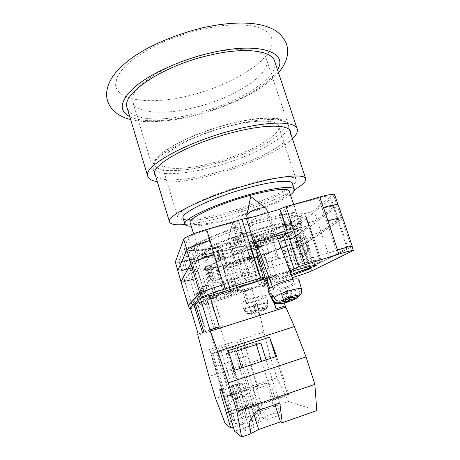 <?xml version="1.0" encoding="UTF-8"?>
<svg xmlns="http://www.w3.org/2000/svg" width="460" height="460" viewBox="0 0 460 460"><rect width="100%" height="100%" fill="white"/><g stroke="black" fill="none" stroke-linecap="round" stroke-linejoin="round"><path stroke-width="0.34" stroke-dasharray="2.3 1.72" d="M214.141 162.512C187.806 169.688 163.478 170.723 161.362 163.329C157.136 155.382 190.733 135.838 227.855 126.511C255.679 119.215 277.11 119.634 278.616 126.138C281.957 135.458 247.681 153.772 214.141 162.512M229.609 211.606C203.142 219.196 179.181 222.214 177.767 217.126C174.328 211.836 209.099 194.689 246.41 184.54C274.407 176.715 295.372 175.024 296.217 179.549C298.586 185.932 263.275 202.227 229.609 211.606M267.979 261.763L256.553 265.242L259.313 261.516L276.339 256.398L271.923 242.644L273.527 242.564L278.708 258.681L267.979 261.763M261.671 270.491L257.174 256.335L246.669 259.917L237.475 262.315L241.937 276.552L261.671 270.491C278.622 265.035 291.393 260.4 299.983 256.571L301.76 256.002L306.406 253.293L304.928 253.431C304.043 252.396 295.228 254.196 278.49 258.83M253.868 257.715L257.652 269.658L250.447 271.883L242.828 274.143L239.062 262.137M294.475 189.802C280.036 198.243 253.983 208.322 229.23 215.355C211.778 220.3 197.064 223.347 185.098 224.497M292.422 183.436C294.613 189.158 262.022 204.136 230.822 212.848C206.333 219.874 184.356 222.692 183.103 218.115M290.438 194.747C281.066 201.675 256.128 211.732 232.582 218.425C214.521 223.531 200.744 226.13 191.251 226.211M289.288 191.233C291.22 196.086 261.631 209.49 233.22 217.471C210.962 223.893 191.199 226.584 190.164 222.674M258.215 229.132C281.623 222.272 299.058 219.46 299.374 222.03C300.834 225.452 270.733 237.849 242.265 246.146C219.943 252.776 200.37 256.444 199.674 253.655C197.363 250.849 227.165 238.067 258.215 229.132M257.393 230.006C278.656 223.773 294.607 221.179 294.906 223.525C296.274 226.613 268.899 237.906 242.886 245.485C222.519 251.528 204.798 254.834 204.188 252.304C202.118 249.728 229.247 238.113 257.393 230.006M247.273 259.382C273.315 251.66 300.909 240.816 299.747 238.361C299.592 236.457 283.745 239.499 262.447 245.847C234.261 254.127 206.885 265.224 208.782 267.22C209.242 269.255 226.878 265.518 247.273 259.382M304.934 253.535L299.978 238.286C298.96 236.842 290.076 238.326 273.32 242.736M257.174 256.335C274.074 250.872 286.752 246.06 295.211 241.902L299.983 256.571M256.559 265.311L256.26 265.541L251.12 249.32C231.455 255.748 218.115 260.935 211.111 264.885L215.918 280.479L214.055 281.083C211.807 282.29 211.105 283.015 211.951 283.256L213.601 282.762L208.943 267.639C212.215 268.341 221.772 266.524 237.607 262.188M213.601 282.762C216.758 283.055 226.251 280.951 242.081 276.443M256.26 265.541C236.52 271.94 223.071 276.92 215.918 280.479M204.689 268.634L208.65 281.531L211.956 283.256L207.247 268.145L204.608 268.485L206.339 266.53L211.111 264.885M251.12 249.32L254.92 247.675L271.923 242.644M300 238.418L303.732 237.59L299.891 240.298L295.211 241.902M208.943 267.639L207.247 268.145M256.553 265.242L251.419 249.038M273.527 242.564L278.708 258.681M254.92 247.675L259.313 261.516M210.082 265.19L214.895 280.79M208.65 281.531L210.398 279.737L206.339 266.53M261.395 270.681L256.904 256.559M237.475 262.315L241.937 276.552M306.544 253.046L301.662 237.923M296.154 241.621L300.926 256.289M303.732 237.59L307.907 250.338L303.962 252.758L299.891 240.298M278.358 258.721L276.339 256.398M301.76 256.002L303.962 252.758M306.578 252.977L307.907 250.338M242.288 276.494L242.828 274.143M261.372 270.635L257.652 269.658M210.398 279.737L214.055 281.083M292.491 138.776C280.192 150.863 246.911 165.68 215.061 174.259C190.405 180.872 171.155 183.339 157.303 181.66M274.677 61.255C280.14 77.516 237.78 103.31 195.937 113.459C162.938 121.98 130.991 120.871 127.178 108.042M195.189 107.387C165.111 115.103 136.258 113.804 132.796 102.051C126.816 89.43 164.001 63.52 206.914 53.826C238.93 46.126 264.046 49.536 266.633 59.593C271.733 74.48 233.427 98.193 195.189 107.387M290.628 133.147C289.852 144.06 252.034 163.001 215.728 172.638C187.53 180.372 160.948 182.482 155.583 175.984M300.639 216.476C307.981 210.519 288.638 212.094 256.916 221.271C225.216 230.391 194.476 243.42 192.941 247.836C192.361 249.136 193.551 249.826 196.5 249.912C213.727 250.849 286.269 227.838 299.811 217.137L300.639 216.476M196.391 248.354C198.024 244.536 221.8 234.117 249.245 225.659C276.696 217.16 299.04 213.308 299.592 216.413L297.459 219.27C284.843 229.258 215.717 251.189 199.646 250.297C197.622 250.246 196.489 249.872 196.259 249.193L196.391 248.354M267.329 234.209C261.274 236.267 258.158 238.297 257.985 240.304C258.727 241.408 261.165 241.391 265.305 240.258C271.302 238.222 274.401 236.193 274.603 234.174C273.89 233.076 271.463 233.093 267.329 234.209M257.905 220.139C254.696 221.133 252.396 221.467 251.005 221.145C250.769 220.162 258.255 217.396 260.866 216.74C264.092 215.746 266.374 215.418 267.726 215.746C267.938 216.746 260.458 219.495 257.905 220.139M244.036 259.75C239.223 261.119 236.44 261.636 235.692 261.314C235.865 260.86 237.705 260.09 241.212 259.014C245.979 257.657 248.751 257.14 249.527 257.456C249.377 257.905 247.543 258.669 244.036 259.75M237.049 244.059C234.278 244.921 232.317 245.26 231.167 245.082C232.702 243.932 235.324 242.828 239.039 241.776C241.822 240.913 243.777 240.574 244.892 240.758C243.34 241.92 240.724 243.018 237.049 244.059M240.499 258.83C235.186 260.458 232.398 261.625 232.127 262.321C233.255 262.809 237.475 262.022 244.777 259.946C250.102 258.301 252.873 257.146 253.086 256.473C251.907 255.996 247.71 256.778 240.499 258.83C235.186 260.458 232.398 261.625 232.127 262.321C233.255 262.809 237.475 262.022 244.783 259.946C250.102 258.301 252.873 257.146 253.086 256.473C251.907 255.996 247.71 256.778 240.499 258.83M305.659 267.409L293.313 229.528L295.608 227.97L296.786 226.182C296.401 225.112 292.939 225.118 286.419 226.188L288.196 224.923C279.22 226.607 268.053 229.465 254.69 233.49L251.246 235.204C239.821 238.78 229.718 242.362 220.949 245.939L215.182 247.503C208.725 250.257 204.194 252.534 201.595 254.322L205.729 253.489L204.183 255.559C204.873 256.801 209.427 256.599 217.844 254.955L216.775 255.869C225.618 253.983 235.715 251.309 247.072 247.848L250.027 246.451C259.854 243.374 268.87 240.223 277.07 236.998L282.02 235.635C288.276 233.105 293.175 230.851 296.717 228.879L293.313 229.528M198.869 256.433C200.6 252.914 224.492 242.742 251.976 234.243C279.461 225.716 301.748 221.559 302.203 224.371L300.788 226.446C288.748 236.865 199.933 263.798 198.714 257.197L198.869 256.433M269.089 239.263C266.593 239.93 259.359 242.506 259.503 243.219C260.78 243.363 262.959 242.955 266.041 241.994C268.49 241.339 275.712 238.774 275.592 238.05C274.355 237.895 272.188 238.297 269.089 239.263M267.277 234.364C261.522 236.319 258.555 238.251 258.388 240.16C259.095 241.207 261.418 241.195 265.351 240.114C271.061 238.177 274.01 236.25 274.2 234.324C273.522 233.283 271.21 233.295 267.277 234.364M244.427 261.389C240.908 262.413 238.395 263.402 236.9 264.345L242.431 263.177C245.916 262.16 248.417 261.176 249.929 260.228L244.427 261.389M241.276 259.032C237.941 260.055 236.193 260.786 236.026 261.222C236.739 261.527 239.384 261.033 243.967 259.733C247.308 258.704 249.044 257.974 249.188 257.554C248.452 257.249 245.818 257.744 241.276 259.032M291.531 275.643C261.516 286.131 215.435 299.747 211.278 299.149L217.034 297.195L218.793 295.878L213.727 297.235C222.444 293.02 262.453 279.559 290.041 271.676C262.533 279.525 222.352 293.066 213.952 297.137L213.727 297.235M265.063 278.829C271.101 277.317 283.285 273.47 289.8 271.02M190.285 307.855L194.16 304.215M195.132 303.307L200.566 298.195M190.526 308.66L204.775 304.675L193.499 267.697C184.23 270.371 179.032 271.383 177.888 270.733L177.847 270.388M292.284 277.662L266.006 285.769L262.695 286.655L265.776 284.861C266.409 283.946 240.281 292.123 238.746 293.319L236.543 294.688L231.926 296.292L204.775 304.675M255.133 246.002C252.281 246.571 250.757 246.652 250.556 246.255L254.064 242.65M246.502 218.851L264.885 277.064M262.758 286.597L254.397 260.216L228.246 268.065L222.49 249.579L248.595 241.902L254.397 260.216L257.174 257.778C257.6 256.22 231.575 264.247 230.253 266.087L228.246 268.065L236.543 294.688M282.204 214.463C280.422 214.826 279.456 214.872 279.306 214.59L284.746 208.932C286.195 207.799 289.282 206.511 294.003 205.079L318.625 198.013C325.755 196.035 329.671 195.465 330.384 196.305L329.78 197.248L313.91 210.433C312.8 211.479 304.509 214.055 304.531 213.342L304.503 213.216C303.657 211.197 296.228 211.617 282.204 214.463L285.441 224.422L282.561 224.635L288.144 219.38C289.622 218.31 292.727 217.057 297.453 215.619L294.003 205.079M193.717 245.536C192.188 246.681 184.029 248.963 184.063 248.233L188.18 238.021C189.882 236.009 195.891 233.433 206.218 230.299L232.139 222.853C236.204 221.731 238.464 221.409 238.935 221.887L235.215 227.056C234.657 227.665 232.938 228.493 230.063 229.534C212.232 235.945 200.117 241.276 193.717 245.536L196.472 255.375C194.965 256.438 186.743 258.779 186.806 258.123L191.239 248.745C192.993 246.882 199.036 244.375 209.38 241.218L206.218 230.299M293.785 227.165C291.312 228.815 286.281 230.799 278.691 233.117L259.417 238.786C256.398 239.648 254.725 239.953 254.397 239.689L258.002 235.957L262.539 233.921C277.748 228.603 289.449 223.721 297.631 219.276C299.558 218.143 306.233 216.189 306.17 216.775L293.785 227.165L296.476 235.422C293.974 236.98 288.92 238.93 281.325 241.258L278.691 233.117M191.205 258.859C183.908 260.941 179.802 261.671 178.888 261.061L182.045 253.167C182.102 252.448 190.664 249.809 191.429 250.263C195.166 251.292 203.861 250.246 217.499 247.123L220.507 246.836L218.046 250.234C217.258 250.907 214.992 251.815 211.261 252.96L191.205 258.859L193.763 267.254C186.467 269.359 182.373 270.158 181.487 269.64L178.905 260.918M193.499 267.697L190.946 259.348C181.689 261.987 176.473 262.919 175.294 262.142M334.684 194.839L333.879 196.064L297.143 226.176C293.963 228.281 287.586 230.793 278.012 233.714L251.919 241.396L248.595 241.902M222.49 249.579L217.982 251.39L190.946 259.348M352.366 251.16L351.014 247.129L310.701 267.668C307.309 269.198 300.8 271.469 291.168 274.476L291.375 274.413C301.007 271.406 307.516 269.135 310.914 267.599L303.479 244.858L341.872 219.035L342.763 218.034M352.061 246.594L310.914 267.599M351.014 247.129L352.003 246.41M188.381 305.48C190.4 305.25 195.46 303.905 203.55 301.438M188.341 305.354C189.342 305.515 194.488 304.186 203.768 301.369M321.252 261.602L307.544 268.634L292.135 274.01L267.772 281.261L271.871 278.875L276.529 277.15C292.186 271.969 304.273 267.628 312.794 264.132L321.413 261.481L313.3 236.825C313.404 236.371 306.63 238.406 304.698 239.407L300.84 228.074L300.558 228.223C302.507 227.142 309.189 225.17 309.108 225.693L296.476 235.422M292.135 274.01L284.815 251.574C292.428 249.228 297.505 247.33 300.052 245.881L313.162 236.894C313.272 236.44 306.521 238.464 304.572 239.47M284.878 251.557C292.485 249.211 297.568 247.313 300.115 245.864L313.151 236.992M250.562 258.877L253.54 257.542L285.637 246.807C275.149 250.872 263.459 254.897 250.562 258.877L247.072 247.848M217.034 297.195L207.943 267.657L203.337 269.33C205.206 270.02 210.852 269.295 220.277 267.156L216.775 255.869M207.943 267.657C208.978 268.473 213.457 268.03 221.375 266.323L220.277 267.156M258.773 246.301L255.288 247.923C243.834 251.516 233.691 255.047 224.865 258.514L219.098 260.118C230.253 255.616 243.478 251.01 258.773 246.301L254.69 233.49M309.689 266.443L300.57 238.539L305.497 236.452C305.089 235.382 300.673 235.698 292.249 237.4L288.196 224.923M300.57 238.539L300.667 238.056C300.34 237.17 296.924 237.337 290.438 238.562L292.249 237.4M222.881 285.142C212.474 288.38 206.287 290.622 204.332 291.864L198.662 297.465C198.507 297.815 206.776 295.32 208.357 294.538C215.015 291.467 227.545 286.85 245.945 280.692L251.263 278.645L255.702 275.557L249.038 277.173L222.881 285.142L213.664 255.058C203.303 258.244 197.213 260.67 195.396 262.338L191.239 248.745M213.578 255.081C203.216 258.267 197.127 260.693 195.31 262.361L190.48 270.578C190.388 271.141 198.645 268.743 200.157 267.772L196.472 255.375M195.396 262.338L190.578 270.52C190.486 271.084 198.714 268.697 200.249 267.714M205.568 297.005L196.092 299.978L191.734 304.301C192.504 304.434 196.552 303.387 203.872 301.168L231.018 292.508L233.939 290.478L231.035 291.123C217.281 294.969 208.794 296.93 205.568 297.005L197.765 271.342C197.104 271.032 188.45 273.723 188.335 274.275L184.632 280.606C185.483 281.002 189.56 280.128 196.868 277.984L193.763 267.254M197.725 271.331C197.081 271.015 188.399 273.711 188.284 274.263L184.564 280.629C185.414 281.025 189.497 280.151 196.805 278.007L196.868 277.984M319.982 260.366L329.412 257.41L347.904 247.756C347.375 247.474 343.539 248.411 336.398 250.556L311.57 258.117L302.059 261.522L295.86 265.144L298.632 264.598C312.421 260.895 319.533 259.452 319.982 260.268L311.518 234.646C311.437 235.186 319.746 232.599 320.913 231.713L338.433 219.483C337.807 218.891 333.925 219.627 326.79 221.68L322.098 208.455C329.228 206.442 333.132 205.804 333.81 206.534L333.178 207.397L329.78 197.248M311.512 234.606L307.608 222.732L311.518 234.617C311.437 235.163 319.746 232.57 320.913 231.685L338.353 219.506C337.726 218.914 333.845 219.65 326.709 221.703M284.815 251.574L281.325 241.258M281.468 241.212C289.07 238.884 294.118 236.94 296.625 235.376L309.419 225.526C309.499 224.998 302.76 226.998 300.84 228.074M196.69 255.237C195.132 256.312 186.973 258.629 187.03 257.974L191.44 248.687C193.194 246.824 199.237 244.317 209.582 241.161M197.765 271.342L191.429 250.263M194.149 259.515C193.459 259.106 184.822 261.78 184.736 262.424L181.326 269.686C182.212 270.204 186.306 269.411 193.608 267.3M194.264 259.549C193.522 259.164 184.954 261.82 184.868 262.459L181.505 269.508M291.375 274.413L278.012 233.714M323.46 207.454C332.413 204.941 337.301 204.154 338.123 205.074L337.284 206.201L299.834 234.422C296.619 236.411 290.214 238.878 280.623 241.822M177.905 270.578L186.961 249.993C187.41 248.377 198.369 243.771 209.835 240.459M307.613 222.749C307.562 223.387 315.859 220.806 316.992 219.834L333.356 207.345L333.994 206.477C333.316 205.746 329.417 206.39 322.287 208.397M307.608 222.732L307.602 222.663C307.55 223.313 315.859 220.731 316.992 219.753L333.178 207.397M224.089 294.946L216.976 271.946L223.87 269.341L220.553 258.658C219.748 259.29 217.476 260.176 213.739 261.326L211.261 252.96M233.881 290.547L226.498 266.564L223.543 267.013L226.538 266.553L223.106 255.524L220.127 255.881L223.203 255.501L220.656 258.623C219.845 259.256 217.574 260.147 213.842 261.291M265.46 257.387L260.567 258.325L264.305 255.329L268.933 253.42L264.356 255.311L260.515 258.445L265.5 257.376L262.131 246.957L257.025 247.963L254.478 239.522M268.893 253.431L262.539 233.921M257.111 247.808L260.728 244.496L265.288 242.523M239.717 247.371C243.788 246.203 246.031 245.789 246.456 246.111L242.408 250.355L237.136 252.649L242.351 250.372L246.399 246.129C245.973 245.801 243.731 246.221 239.66 247.388L235.531 233.617C239.591 232.478 241.851 232.116 242.299 232.524L238.861 222.128M237.187 252.632L230.063 229.534M242.219 232.743L238.435 237.279L233.249 239.677M285.441 224.422L282.825 224.325L288.27 219.345C289.748 218.276 292.853 217.022 297.58 215.579L297.453 215.619M296.056 264.971L286.862 237.389L289.696 237.072L285.533 224.399M311.57 258.117L301.973 228.999C297.235 230.454 294.112 231.673 292.6 232.651L288.27 219.345M284.102 252.086C293.704 249.124 300.138 246.721 303.416 244.875L341.797 219.058L337.462 206.149L338.307 205.022M337.462 206.149L299.983 234.381C296.763 236.371 290.363 238.838 280.772 241.776M177.727 270.779C178.871 271.434 184.075 270.423 193.344 267.743M223.06 255.639L220.553 258.658M265.391 242.489L260.837 244.455L257.215 247.779L262.131 246.957M233.128 239.717L238.303 237.325L242.167 232.559C241.718 232.15 239.464 232.513 235.399 233.657M196.587 278.375C187.312 281.094 182.125 282.21 181.027 281.71L190.888 263.591M341.797 219.058L342.683 218.057C341.906 217.31 337.013 218.23 327.997 220.817M292.6 232.651L286.816 237.4L289.656 237.084M226.492 266.656L223.87 269.341M285.637 246.807L282.02 235.635M306.176 268.996L309.396 267.697L296.717 228.879M211.278 299.149L212.02 297.626L203.337 269.33M221.375 266.323L217.844 254.955M218.793 295.878L205.729 253.489M305.492 236.762L314.784 264.776C314.715 263.62 296.464 268.226 271.613 275.885C246.796 283.521 221.536 292.341 214.331 295.78L201.595 254.322M214.331 295.78L213.952 297.137M219.098 260.118L215.182 247.503M224.865 258.514L220.949 245.939M255.288 247.923L251.246 235.204M290.438 238.562L286.419 226.188M309.396 267.697L310.546 268.605M280.68 248.204L277.07 236.998M253.54 257.542L250.027 246.451M214.067 254.414C202.544 257.79 191.423 262.263 190.911 263.661M284.165 252.068C293.767 249.107 300.202 246.704 303.479 244.858M302.03 228.982C297.292 230.437 294.17 231.656 292.658 232.633L287.029 237.141M216.976 271.946L223.824 269.353L226.446 266.668M180.958 281.727C182.056 282.227 187.243 281.117 196.518 278.392M257.358 245.513L277.811 238.976M266.582 208.955L266.167 210.645C264.241 213.003 260.728 214.981 255.622 216.574C250.665 217.879 247.704 217.781 246.75 216.28M268.128 291.22C269.14 294.762 293.158 287.161 298.017 281.813L298.977 279.91M301.639 289.489L301.409 290.392L300.69 287.885L298.873 289.639L299.586 292.135C293.146 297.143 273.113 303.128 272.308 300.23M273.757 288.121L273.252 289.305C273.665 291.795 290.013 286.661 293.221 283.055L293.819 281.767C293.514 279.237 276.673 284.556 273.757 288.121M299.161 295.97L299.586 292.135M301.409 290.392L301.173 293.888M289.104 297.959L287.178 292.738L298.873 289.639M287.178 292.738L286.034 293.888L287.874 298.891M273.464 296.372L283.205 293.796L282.072 294.94L286.034 293.888M282.072 294.94L284.665 302.019M283.205 293.796L285.401 299.782M288.73 298.057L286.085 290.875L284.924 292.048L272.935 295.216M284.924 292.048L287.558 299.201M286.085 290.875L290.099 289.817L292.755 296.982M290.099 289.817L288.926 290.99L291.289 297.373M300.69 287.885L288.926 290.99M245.795 302.059L228.321 239.413L232.697 222.485L245.168 234.715C244.944 235.129 242.69 235.963 238.418 237.239C232.547 238.889 229.178 239.614 228.321 239.413L235.123 236.894C240.833 235.278 244.185 234.554 245.168 234.715L262.533 297.373C262.407 295.527 245.226 300.299 245.789 302.019L245.795 302.059C245.847 303.939 263.453 299.017 262.539 297.378L262.533 297.373M268.082 304.44L267.703 302.364L257.508 305.193L259.124 311.012L264.851 309.425L267.168 307.924L268.082 304.44C267.145 307.142 246.439 312.88 244.622 310.943L243.662 308.643L243.811 308.211L244.553 310.172C246.037 307.412 265.541 302.007 267.869 303.709C268.077 306.17 267.007 307.82 264.655 308.66L258.963 310.241L258.859 309.729L255.461 310.672L255.553 311.184L249.861 312.76C247.411 313.254 245.646 312.392 244.553 310.172M266.725 296.217C266.455 293.486 240.89 300.57 241.603 303.18L241.621 303.278C241.839 306.032 268.013 298.701 266.731 296.246L266.725 296.217M267.869 303.709L267.703 302.364M244.622 310.943L246.807 313.294L249.964 313.547L255.691 311.96L255.783 312.484L259.233 311.529L259.124 311.012M257.508 305.193L259.233 311.529M243.875 308.971L254.069 306.141L255.783 312.484M254.156 306.642L257.606 305.687M254.069 306.141L255.691 311.96M255.461 310.672L253.943 305.4L255.553 311.184M253.943 305.4L243.811 308.211M253.862 304.917L257.261 303.974L258.859 309.729M257.261 303.974L258.963 310.241M267.49 301.645L257.358 304.457M244.915 420.992C244.289 420.365 235.313 423.407 235.761 424.097L235.802 424.154C236.348 424.816 245.456 421.734 244.967 421.055L244.915 420.992M236.296 392.805C235.738 392.414 226.791 395.387 227.171 395.836L227.205 395.876C227.671 396.301 236.75 393.288 236.336 392.846L236.296 392.805M254.075 426.909C253.31 426.173 243.616 429.473 244.128 430.296L244.179 430.364C244.841 431.141 254.69 427.794 254.138 426.983L254.075 426.909M244.645 396.209C243.972 395.755 234.307 398.975 234.732 399.516L234.778 399.562C235.347 400.056 245.163 396.79 244.697 396.261L244.645 396.209M219.627 389.764L231.328 385.848C237.038 383.985 240.603 383.077 242.017 383.134L242.121 383.209C241.839 383.778 239.096 384.962 233.887 386.751L241.086 410.28C246.301 408.434 249.015 407.129 249.245 406.364L249.13 406.255C247.647 406.007 244.041 406.83 238.314 408.721L228.344 412.131M237.78 384.554C237.136 384.18 226.935 387.55 227.343 388.004L227.384 388.039C227.918 388.453 238.286 385.031 237.831 384.589L237.78 384.554M209.766 330.188L220.144 326.899L209.766 330.188M199.163 303.652L208.196 300.846L199.163 303.652M204.171 299.305C204.464 298.902 214.159 295.895 213.975 296.263L213.946 296.297C213.555 296.729 204.004 299.69 204.154 299.334L204.171 299.305M275.615 412.861L261.832 417.651L266.052 419.876L280.295 414.914L275.615 412.861L266.311 383.036L270.647 384.037L256.438 388.844L252.563 387.676L261.832 417.651M225.187 423.436L233.088 420.71L241.874 418.749L260.699 412.24L259.417 411.619L288.621 401.534L276.891 377.746L215.573 398.412M316.779 410.613L288.621 401.534M229.666 414.851L251.447 407.376L255.432 405.358L260.412 421.492L256.461 423.654L234.646 431.256M260.412 421.492L257.111 419.623L251.695 420.773L233.392 427.127M233.088 420.71L228.534 409.262L232.432 399.332L251.12 392.851L259.417 411.619M211.629 353.573L212.79 353.567L221.197 351.06L239.907 345L236.561 345.305L250.004 388.861L257.703 386.262L257.008 386.072L223.83 397.267L224.33 397.532L230.575 395.422L217.212 351.566L211.629 353.573L228.534 409.262M224.33 397.532L210.312 351.331L214.567 366.729L247.652 355.891L243.541 340.601L210.312 351.331M257.703 386.262L243.541 340.601M236.561 345.305L217.212 351.566M230.575 395.422L231.161 395.157L232.432 399.332M250.004 388.861L231.161 395.157M237.619 291.036L240.902 288.892L226.814 293.221L223.986 295.234L237.619 291.036L234.399 280.715L220.777 284.861L223.986 295.234M276.891 377.746L270.147 356.276L263.747 332.057L259.854 314.37L251.89 289.058L190.25 307.74M203.843 332.034L215.769 328.262L206.983 299.523L213.785 297.764L195.299 303.865M206.983 299.523L195.092 303.18M209.668 295.406L208.84 296.113L209.794 295.82M251.89 289.058L275.425 275.252L268.876 277.259M245.433 290.743L252.35 316.75L244.398 291.37M259.854 314.37L252.35 316.75M260.147 315.468L197.863 335.214M198.162 333.908L205.304 331.643L198.041 305.354M219.282 326.772L208.84 296.113M268.858 289.363L273.66 302.082M270.147 356.276L208.949 376.47M263.747 332.057L202.124 351.911M284.314 303.048L275.425 275.252M223.497 282.503L237.567 278.225L231.173 263.062L217.315 267.208L223.497 282.503L226.814 293.221M237.567 278.225L240.902 288.892M217.315 267.208L216.769 266.282L216.867 267.714L220.777 284.861M231.173 263.062L230.592 262.154L230.644 263.597L234.399 280.715M274.2 302.53L269.75 288.535M241.69 367.948L253.5 406.249L254.616 406.002L256.203 411.136M266.127 359.864L278.024 397.837L287.609 394.548L275.689 356.707M287.609 394.548L288.719 394.853L246.744 409.268L245.939 408.848L228.085 350.641M245.939 408.848L253.5 406.249M288.719 394.853L276.598 356.402M246.744 409.268L234.767 370.237M278.024 397.837L254.616 406.002M223.83 397.267L214.567 366.729M257.008 386.072L247.652 355.891M215.769 328.262L202.469 332.517M197.593 334.23L205.304 331.643M205.344 331.775L206.028 331.539L198.064 305.331M198.191 334.017L206.028 331.539M241.086 410.28L229.034 414.414M233.887 386.751L221.864 390.787M256.438 388.844L266.052 419.876M270.647 384.037L280.295 414.914M266.311 383.036L252.563 387.676M251.447 407.376L256.461 423.654M255.432 405.358L252.275 403.937L257.111 419.623M252.275 403.937L246.905 405.174L251.695 420.773M246.905 405.174L225.998 412.327M260.877 343.085L255.996 343.534L226.268 353.487L250.792 433.567M226.268 353.487L227.97 353.475L249.05 422.245M236.474 351.026L227.97 353.475M278.219 397.9L279.812 402.994M255.996 343.534L256.318 344.569M261.567 361.376L275.074 404.627M234.318 350.577L254.012 414.541M212.79 353.567L233.22 420.808M239.907 345L260.699 412.24M249.878 388.821L251.12 392.851M221.197 351.06L241.874 418.749M228.758 124.142C244.755 120.175 259.089 118.128 269.658 118.185C275.954 118.599 280.531 119.703 283.389 121.509C285.217 123.659 285.349 126.264 283.78 129.34C276.408 140.605 244.628 155.825 213.515 164.157C182.413 172.58 154.221 173.248 154.6 163.421L156.618 158.757C159.649 155.175 164.439 151.288 170.97 147.091C185.345 138.575 207.178 129.846 228.758 124.142M213.929 166.733C252.166 156.716 291.686 135.861 287.977 125.137C286.31 117.817 261.947 117.323 229.856 125.724C186.881 136.522 148.246 158.987 153.14 167.911C155.606 176.393 183.81 174.972 213.929 166.733M129.772 116.639C142.433 122.941 168.785 121.699 195.615 114.868C231.616 105.915 268.479 86.584 277.512 69.776M201.986 29.147L221.093 25.771C233.128 24.639 243.639 24.69 252.626 25.932C260.486 27.801 266.248 30.59 269.916 34.281C272.337 38.375 272.717 42.953 271.061 48.007C262.942 66.234 226.274 86.543 189.549 95.582C152.881 104.754 117.656 101.769 115.558 85.129L116.966 77.475C119.968 71.806 125.177 65.861 132.589 59.633C141.203 53.4 151.443 47.501 163.3 41.935C175.8 36.754 188.698 32.487 201.986 29.147M231.926 296.292L217.982 251.39M266.006 285.769L251.919 241.396M292.203 277.685L291.168 274.476M299.834 234.422L297.143 226.176M337.284 206.201L333.879 196.064M203.872 301.168L196.805 278.007M217.022 271.935L213.739 261.326M220.656 258.623L218.046 250.234M223.157 255.616L220.466 246.968M220.213 255.858L217.499 247.123M223.583 267.001L220.127 255.881M231.035 291.123L223.543 267.013M184.868 262.459L182.045 253.167M308.965 225.883L306.038 216.976M300.558 228.223L297.631 219.276M312.794 264.132L304.698 239.407M276.529 277.15L268.933 253.42M260.728 244.496L258.002 235.957M262.033 246.986L259.417 238.786M272.711 279.985L265.5 257.376M187.036 257.911L184.069 248.158M208.357 294.538L200.157 267.772M245.945 280.692L237.136 252.649M238.435 237.279L235.215 227.056M235.531 233.617L232.139 222.853M249.038 277.173L239.66 247.388M213.664 255.058L209.38 241.218M191.44 248.687L188.18 238.021M282.716 224.353L279.456 214.279M298.632 264.598L289.696 237.072M304.531 213.342L307.602 222.669L304.531 213.331M316.992 219.753L313.91 210.433M322.098 208.455L318.625 198.013M336.398 250.556L326.79 221.68M301.973 228.999L297.58 215.579M288.144 219.38L284.746 208.932M303.416 244.875L299.983 234.381M264.305 255.329L260.837 244.455M313.018 237.061L309.281 225.716M300.052 245.881L296.625 235.376M260.567 258.325L257.215 247.779M190.589 270.468L186.812 258.06M246.364 246.307L242.086 232.783M242.408 250.355L238.303 237.325M286.983 237.153L282.825 224.325M337.686 220.271L333.356 207.345M320.913 231.685L316.992 219.834M184.655 280.496L181.343 269.56M188.335 274.275L184.736 262.424M212.02 297.626C215.7 298.425 261.631 284.895 291.111 274.522M351.279 247.049L341.872 219.035M271.871 278.875L264.356 255.311M307.544 268.634L300.115 245.864M267.881 281.169L260.607 258.313M198.68 297.43L190.492 270.526M204.332 291.864L195.31 262.361M255.593 275.684L246.307 246.324M251.263 278.645L242.351 250.372M302.059 261.522L292.658 232.633M347.156 248.308L337.761 220.248M329.412 257.41L320.913 231.713M191.768 304.233L184.586 280.519M196.092 299.978L188.284 274.263M231.018 292.508L223.824 269.353M311.765 270.928L310.701 267.668M230.253 266.087L238.746 293.319M256.985 258.071L265.546 285.05M250.769 245.835L261.361 279.255M249.964 313.547C251.815 314.479 263.522 311.23 264.851 309.425M264.655 308.66C262.631 307.82 251.373 310.937 249.861 312.76M210.714 285.775L210.737 285.729C210.893 285.269 201.21 288.248 200.945 288.742L200.928 288.782C200.813 289.225 210.352 286.292 210.714 285.775M201.796 287.143C202.038 286.735 209.777 284.383 209.122 284.924C208.828 285.344 201.215 287.655 201.796 287.143M205.206 291.18L205.223 291.14C205.373 290.749 196.408 293.509 196.202 293.923L196.19 293.957C196.069 294.342 204.913 291.617 205.206 291.18M196.989 292.451L203.74 290.398L196.989 292.451M230.644 263.597L216.867 267.714M214.136 328.825L205.545 300.714M231.328 385.848L238.314 408.721M154.6 172.736L153.14 167.911C151.967 164.898 153.692 160.983 158.315 156.17C168.647 145.803 199.03 131.635 228.896 124.004C238.843 121.503 248.032 119.738 256.473 118.703C266.794 117.375 277.426 118.3 279.122 118.945C284.424 120.399 287.373 122.463 287.977 125.137L289.558 129.927M177.767 217.126L161.362 163.329M293.635 204.505L299.374 222.03M294.906 223.525L299.747 238.361M304.928 253.431L299.978 238.286M204.188 252.304L208.782 267.22M193.597 233.858L199.674 253.655M204.608 268.485L208.581 281.416M306.406 253.293L307.717 250.734M296.217 179.549L278.616 126.138M278.478 72.674C262.384 90.982 228.833 106.852 195.184 115.477C178.779 119.554 163.875 121.624 150.483 121.693C143.29 121.704 136.683 120.997 130.657 119.565M154.75 174.472L132.796 102.051M290.438 131.428L266.633 59.593M251.005 221.145L257.985 240.304M231.167 245.082L235.692 261.314M302.203 224.371L299.592 216.413M258.388 240.16L259.503 243.219M236.026 261.222L236.9 264.345M249.188 257.554L249.929 260.228M274.2 234.324L275.592 238.05M262.695 286.655L248.549 242.006M338.123 205.074L338.019 204.769M181.487 269.64L178.888 261.061M223.203 255.501L220.507 246.836M309.108 225.693L306.17 216.775M257.025 247.963L254.397 239.689M187.03 257.974L184.063 248.233M242.299 232.524L238.935 221.887M282.561 224.635L279.306 214.59M319.982 260.268L304.503 213.216M333.81 206.534L330.384 196.305M198.714 257.197L196.259 249.193M313.162 236.894L309.419 225.526M260.475 258.462L257.128 247.934M190.578 270.52L186.806 258.123M246.456 246.111L242.167 232.559M286.816 237.4L282.67 224.606M338.353 219.506L333.994 206.477M184.632 280.606L181.326 269.686M226.538 266.553L223.106 255.524M216.97 297.12L204.183 255.559M315.048 265.431L305.497 236.452M300.667 238.056L296.786 226.182M321.413 261.481L313.3 236.825M267.772 281.261L260.515 258.445M198.662 297.465L190.48 270.578M255.702 275.557L246.399 246.129M295.86 265.144L286.862 237.389M347.904 247.756L338.433 219.483M319.982 260.377L311.518 234.646M191.734 304.301L184.564 280.629M233.939 290.478L226.498 266.564M257.174 257.778L265.776 284.861M250.556 246.255L261.096 279.513M244.892 240.758L249.527 257.456M267.726 215.746L274.603 234.174M297.459 219.27L299.811 217.137M199.646 250.297L196.5 249.912M247.566 218.54L256.099 242.052M272.326 286.752L273.252 289.305M298.074 297.217L297.585 297.551M267.973 212.681L276.69 235.98M292.87 279.226L293.819 281.767M267.168 307.924C263.798 311.391 252.494 315.215 246.807 313.294M267.789 301.984L266.731 296.246M243.679 308.74L241.621 303.278M227.171 395.836L235.761 424.097M234.732 399.516L244.128 430.296M242.121 383.209L249.245 406.364M209.737 330.194L227.343 388.004M213.975 296.263L210.737 285.729C209.024 284.159 210.548 284.717 206.385 285.493C202.377 286.747 200.606 287.494 201.06 287.736L200.928 288.782L204.154 299.334M208.196 300.846L205.223 291.14C203.636 289.662 204.78 290.266 201.215 290.944C197.553 292.071 195.92 292.755 196.305 292.997L196.19 293.957L199.145 303.68M230.592 262.154L216.769 266.282M222.502 326.151L213.785 297.764M220.144 326.899L237.831 384.589M244.697 396.261L254.138 426.983M236.336 392.846L244.967 421.055"/><path stroke-width="0.69" d="M185.098 224.497C175.783 225.302 170.591 224.457 169.521 221.961C165.525 216.085 205.528 196.42 248.722 184.65C281.008 175.622 304.83 173.684 305.739 178.75C306.303 181.407 302.548 185.092 294.475 189.802M191.251 226.211C187.519 226.142 185.42 225.469 184.966 224.187L183.103 218.115C179.998 213.308 212.135 197.622 246.439 188.249C272.234 181.01 291.657 179.325 292.422 183.436L294.406 189.468C294.774 190.779 293.451 192.539 290.438 194.747M184.966 224.187C181.941 219.661 214.199 204.228 248.526 194.77C274.332 187.473 293.71 185.564 294.406 189.468M193.597 233.858L190.164 222.674C187.461 218.552 216.695 204.602 247.652 196.058C270.986 189.457 288.644 187.68 289.288 191.233L293.635 204.505M157.303 181.66C151.875 180.791 148.701 178.998 147.769 176.289C142.416 166.894 185.322 142.295 233.174 130.18C268.801 120.802 295.469 121.135 297.189 128.892C297.994 131.64 296.43 134.935 292.491 138.776M147.769 176.289L127.178 108.042C120.629 94.501 161.644 66.079 209.168 55.309C244.513 46.793 271.923 50.445 274.677 61.255L297.189 128.892M155.583 175.984L154.75 174.472C149.943 165.87 188.933 143.618 232.162 132.647C264.442 124.125 288.857 124.338 290.438 131.428L290.628 133.147M315.048 265.431C315.031 265.006 306.693 267.087 290.041 271.676C307.872 266.604 316.624 264.615 316.29 265.713L310.132 267.795L306.406 269.698L305.659 267.409M306.406 269.698L310.546 268.605L291.531 275.643M200.566 298.195L201.417 297.396C202.107 296.55 213.492 292.462 225.072 288.932L260.584 278.07L264.971 276.972L261.096 279.513L265.063 278.829M289.8 271.02L298.528 266.765L279.864 209.265L246.502 218.851M190.526 308.66L189.37 308.758L190.285 307.855M194.16 304.215L195.132 303.307M292.284 277.662C301.886 274.654 308.378 272.412 311.765 270.928L353.366 250.476C352.734 250.177 347.875 251.396 338.796 254.138L327.997 220.817C337.059 218.212 341.981 217.287 342.763 218.034L352.262 246.33C351.612 245.973 346.748 247.152 337.674 249.878M298.528 266.765L338.796 254.138M254.064 242.65L287.5 232.789L283.4 236.193L294.089 269.226M177.807 270.474L175.306 261.976L183.707 239.309C184.098 237.509 195.138 232.737 206.655 229.465L241.966 219.334C244.651 218.592 246.146 218.385 246.456 218.701L264.971 276.972M279.864 209.265C280.818 208.501 282.888 207.638 286.062 206.672L319.775 197.001C328.825 194.494 333.799 193.775 334.684 194.839L338.019 204.769M353.366 250.476L352.003 246.41C351.348 246.048 346.483 247.233 337.404 249.958M189.411 308.683L188.381 305.273L200.117 293.152C200.79 292.232 212.152 288.092 223.721 284.585L223.433 284.671C211.859 288.184 200.497 292.324 199.835 293.238L190.831 263.683L180.958 281.727L188.381 305.48M188.117 305.423L199.835 293.238M188.381 305.273L189.37 308.758M323.271 207.506L319.775 197.001M214.153 254.391L206.655 229.465M181.033 281.514L177.744 270.624L186.766 250.05C187.203 248.429 198.306 243.777 209.835 240.459L210.042 240.402M342.625 217.89L338.307 205.022C337.462 204.09 332.517 204.901 323.46 207.454L327.917 220.84M177.744 270.624L180.993 281.589M310.132 267.795L309.689 266.443M223.433 284.671L214.067 254.414C202.521 257.795 191.337 262.286 190.831 263.683M316.29 265.713L315.249 265.604M255.133 246.002L257.358 245.513M277.811 238.976L283.4 236.193M247.566 218.54L246.75 216.28L247.083 214.716C248.923 212.33 252.482 210.312 257.767 208.656C261.774 207.581 264.54 207.471 266.058 208.328L267.973 212.681M272.395 299.385L271.285 296.953L271.889 296.142L272.935 295.216L274.056 297.666C280.284 292.531 301.662 286.241 301.639 289.489L298.977 279.91C298.937 275.919 273.136 283.998 268.818 289.403L268.128 291.22L272.308 300.23L272.395 299.385C273.964 302.139 276.207 303.249 279.122 302.709L285.809 300.903L284.665 302.019L288.633 300.949L289.794 299.828L296.401 298.051L298.074 297.217L299.161 295.97M301.639 289.489L301.179 293.888L298.212 296.338L291.565 298.126L292.755 296.982L288.73 298.057L287.558 299.201L280.83 301.012C277.897 301.559 275.638 300.443 274.056 297.666M289.104 297.959L289.794 299.828M287.874 298.891L288.633 300.949M285.401 299.782L285.809 300.903M271.285 296.953L273.464 296.372M291.289 297.373L291.565 298.126M273.66 302.082L276.178 308.763L285.229 305.9L294.383 326.571L306.038 356.908L314.847 384.387L316.779 410.613L282.239 422.734L280.456 421.866L258.623 429.519L250.947 433.487M282.239 422.734L279.812 402.994L256.203 411.136L249.05 422.245L250.987 433.705L241.598 437L234.646 431.256L221.864 390.787L219.627 389.764L230.759 428.041L225.187 423.436L215.573 398.412L208.949 376.47L197.553 334.098L198.162 333.908M233.392 427.127L230.759 428.041M314.847 384.387L236.865 411.131L241.598 437M197.553 334.098L198.191 334.017L190.25 307.74L193.913 304.29L202.469 332.517L203.843 332.034L195.092 303.18L200.29 298.281L209.875 329.751L217.701 351.382L228.246 382.869L236.865 411.131M195.299 303.865L193.913 304.29M200.29 298.281L209.668 295.406L219.282 326.772L209.875 329.751M268.876 277.259L264.914 278.921L209.794 295.82M294.383 326.571L217.701 351.382M306.038 356.908L228.246 382.869M269.543 337.197L228.085 350.641L234.767 370.237L276.598 356.402L269.543 337.197L275.689 356.707M285.723 307.188L210.318 331.085M264.914 278.921L268.858 289.363M285.229 305.9L284.314 303.048M276.178 308.763L274.2 302.53M269.75 288.535L266.403 278.018M266.127 359.864L260.877 343.085L236.474 351.026L241.69 367.948M228.344 412.131L226.59 412.735M256.318 344.569L261.567 361.376M275.074 404.627L280.456 421.866M254.012 414.541L258.623 429.519M277.512 69.776C288.788 52.066 258.83 41.239 209.668 53.101C180.251 60.024 150.207 73.824 134.832 86.917C119.979 100.694 118.295 110.601 129.772 116.639M177.847 270.388L175.306 261.976M304.911 264.506L286.062 206.672M260.584 278.07L241.966 219.334M225.072 288.932L223.721 284.585M186.909 249.814L183.707 239.309M190.888 263.591L186.766 250.05M291.111 274.522L306.176 268.996M188.151 305.342L180.981 281.601M201.417 297.396L200.117 293.152M279.122 302.709C278.208 305.078 291.37 301.507 296.401 298.051M298.212 296.338C299.517 293.819 285.861 297.465 280.83 301.012M289.558 129.927L305.739 178.75M154.6 172.736L169.521 221.961M130.657 119.565C118.295 116.397 110.601 110.13 107.577 100.757C105.018 93.15 107.007 81.817 118.364 69.483L127.88 60.904L133.555 56.741L144.549 49.875C162.208 40.319 181.648 32.936 202.871 27.726C222.301 23.402 239.309 22.074 253.897 23.73C261.924 24.748 268.807 26.852 274.557 30.044C278.104 31.947 283.969 37.346 286.494 43.999C289.426 53.4 286.752 62.962 278.478 72.674M266.058 208.328L250.74 196.552L246.732 215.47M256.099 242.052L272.326 286.752M297.585 297.551C293.526 300.167 288.265 302.174 281.813 303.583C275.448 303.87 275.816 304.376 272.308 300.23M276.69 235.98L292.87 279.226"/></g></svg>

